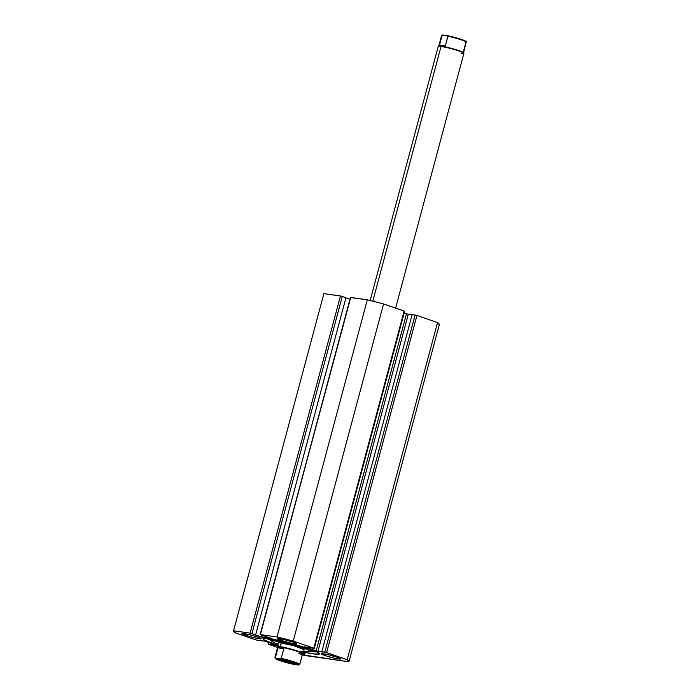 <?xml version="1.0" encoding="UTF-8"?>
<svg xmlns="http://www.w3.org/2000/svg" width="700" height="700" viewBox="0 0 700 700"><rect width="100%" height="100%" fill="white"/><g stroke="black" fill="none" stroke-linecap="round" stroke-linejoin="round"><path stroke-width="1.05" d="M278.162 645.278L273.525 643.746L273.84 642.548L273.525 643.746A29.277 2.704 15 0 1 262.973 638.697A29.277 2.704 15 0 1 279.352 640.579A29.277 2.704 15 0 1 308.989 648.804L318.246 652.601L319.436 654.001L313.294 653.879L303.459 652.041M273.525 643.746L264.267 639.949L263.078 638.549L266.175 638.321A29.277 2.704 -165 0 0 271.74 640.596L267.05 638.733M280.928 640.351A9.958 0.919 15 0 1 277.34 638.628A9.958 0.919 15 0 1 282.905 639.266A9.958 0.919 15 0 1 292.985 642.066L296.537 643.834L291.576 643.274L280.928 640.351L277.375 638.584L282.336 639.144L292.985 642.066A9.958 0.919 15 0 1 296.572 643.79A9.958 0.919 15 0 1 291.007 643.142A9.958 0.919 15 0 1 280.928 640.351L281.304 638.934L280.928 640.351M245.543 635.303A9.958 0.919 15 0 1 241.955 633.587A9.958 0.919 15 0 1 247.52 634.226A9.958 0.919 15 0 1 257.6 637.026L261.152 638.794L254.45 637.84L245.543 635.303L241.99 633.535L248.693 634.489L257.6 637.026A9.958 0.919 15 0 1 261.188 638.741A9.958 0.919 15 0 1 255.623 638.102A9.958 0.919 15 0 1 245.543 635.303L245.919 633.894L245.543 635.303M324.905 655.524A9.958 0.919 15 0 1 321.317 653.809A9.958 0.919 15 0 1 326.891 654.447A9.958 0.919 15 0 1 336.971 657.247L340.524 659.015L333.821 658.061L324.905 655.524L321.352 653.756L328.055 654.71L336.971 657.247A9.958 0.919 15 0 1 340.559 658.962A9.958 0.919 15 0 1 334.985 658.324A9.958 0.919 15 0 1 324.905 655.524L325.281 654.115L324.905 655.524M404.338 311.281L313.81 648.191L314.283 648.428L304.483 646.87L316.155 650.956L406.49 313.819L404.162 313.014L408.293 314.274L406.49 313.819L316.155 650.956L317.957 651.42L408.293 314.274L412.099 314.816L408.293 314.274L317.957 651.42L324.8 652.146L415.135 315.009L324.8 652.146L321.825 651.726L412.16 314.589L416.938 315.473L326.602 652.61L324.8 652.146L347.191 659.715L437.535 322.578L347.191 659.715A59.754 5.521 15 0 1 348.967 661.736A59.754 5.521 15 0 1 348.95 661.789L305.524 655.602A59.754 5.521 15 0 1 302.304 654.815L348.95 661.789L347.191 659.715L326.602 652.61L416.938 315.473L437.535 322.578A59.754 5.521 -165 0 1 439.303 324.599A59.754 5.521 -165 0 1 439.294 324.651L437.535 322.578L416.5 315.324L412.16 314.589L321.825 651.726L323.024 652.137L317.091 651.236L304.955 647.097L314.134 648.314L293.221 641.086L276.981 636.956L260.181 634.576L272.046 638.619L262.762 637.359L250.504 633.194L233.555 630.761L235.314 632.835L255.902 639.94L265.414 641.314L277.874 645.584M314.283 648.428L404.626 311.281L404.145 311.054L313.81 648.191L293.221 641.086L383.556 303.949L404.145 311.054L383.556 303.949L375.375 301.805L367.316 299.81L350.63 297.553M349.974 299.303L345.914 297.894L349.974 299.303M260.137 634.594L350.752 297.447L367.316 299.81L276.981 636.956L260.418 634.594L350.473 297.447L260.137 634.594L272.055 638.636L262.762 637.359L260.96 636.895L261.441 635.11L260.96 636.895L254.66 634.725L255.623 634.856L345.957 297.719L255.623 634.856L251.93 633.587L342.265 296.441L345.957 297.719L341.32 296.161L323.89 293.624L340.463 295.986L250.119 633.124L233.555 630.761L323.89 293.624A59.754 5.521 -165 0 0 323.881 293.668A59.754 5.521 -165 0 0 323.864 293.72M268.704 644.359L277.611 647.43L268.704 644.359M277.672 645.68L268.231 644.149L268.949 642.486L268.502 644.131L271.477 644.551L271.775 643.466L271.477 644.551L272.676 644.962L272.974 643.878L272.676 644.962L277.672 645.68M302.934 652.689L305.139 653.975L301.726 653.712M266.175 638.321L282.783 641.358L308.989 648.804A29.277 2.704 15 0 1 319.533 653.852A29.277 2.704 15 0 1 300.79 651.446M323.89 293.624L233.555 630.761A59.754 5.521 15 0 0 233.537 630.814A59.754 5.521 15 0 0 235.314 632.835L255.902 639.94L264.556 641.13L277.55 645.461M303.249 652.811A9.958 0.919 15 0 1 305.174 653.923A9.958 0.919 15 0 1 302.584 653.861A12.88 1.19 -165 0 0 294.402 650.466A12.88 1.19 -165 0 0 280.429 647.141L280.236 646.66A13.274 1.225 -165 0 0 277.428 646.791L277.707 647.281A12.88 1.19 15 0 1 280.429 647.141A12.88 1.19 15 0 1 294.945 650.633A12.88 1.19 15 0 1 302.488 653.914A12.88 1.19 15 0 1 299.819 653.835L298.104 653.791M262.762 637.359L263.2 635.714L262.762 637.359M340.463 295.986L250.119 633.124L251.93 633.587L342.265 296.441L340.463 295.986M310.993 651.114L316.951 651.928A29.277 2.704 -165 0 1 310.993 651.114M276.981 636.956A59.754 5.521 15 0 1 293.221 641.086L383.556 303.949A59.754 5.521 -165 0 0 367.316 299.81L276.981 636.956M278.425 642.836A13.274 1.225 15 0 1 279.37 642.644L278.425 642.88M272.134 639.135L271.635 641.016A20.317 1.873 15 0 1 273.079 640.719L273.438 639.371L273.079 640.719A20.317 1.873 15 0 1 295.269 645.444A20.317 1.873 15 0 1 310.879 651.534A20.317 1.873 15 0 1 309.435 651.831L303.713 651.087M278.058 644.21L273.166 642.224L271.626 641.077L271.985 640.789L277.296 641.209L287.315 643.326L307.51 649.504L310.887 651.472L309.435 651.831M304.08 649.679L293.685 645.671L279.37 642.644A13.274 1.225 15 0 1 293.877 645.733A13.274 1.225 15 0 1 304.08 649.714L303.056 653.546A13.274 1.225 15 0 0 294.639 650.09A13.274 1.225 15 0 0 280.236 646.66L281.26 642.827L280.429 647.141L283.797 648.69L281.199 658.403A12.88 1.19 15 0 1 293.711 661.736A12.88 1.19 15 0 1 299.723 664.423L302.566 653.826M463.855 53.209L463.575 52.719A12.88 1.19 -165 0 0 454.895 49.324A12.88 1.19 -165 0 0 441.464 46.165L441.061 46.445A13.274 1.225 15 0 1 454.904 49.7A13.274 1.225 15 0 1 463.855 53.209A13.274 1.225 15 0 1 461.055 53.34M395.614 308.105L463.881 53.331A13.274 1.225 -165 0 0 455.464 49.875A13.274 1.225 -165 0 0 441.061 46.445L372.811 301.158L441.061 46.445A13.274 1.225 -165 0 0 438.226 46.454L370.16 300.501M293.142 663.67L292.688 662.541L293.142 663.67L294.805 663.548L291.97 662.288L281.155 659.531A7.962 0.735 15 0 1 289.459 661.491A7.962 0.735 15 0 1 294.831 663.591A7.962 0.735 15 0 1 293.142 663.67A7.962 0.735 15 0 1 284.165 661.509A7.962 0.735 15 0 1 279.501 659.479A7.962 0.735 15 0 1 281.155 659.531L279.493 659.654L282.328 660.914L293.142 663.67M279.055 640.509L277.401 646.669A13.274 1.225 15 0 1 280.236 646.66A13.274 1.225 -165 0 1 295.199 650.256A13.274 1.225 -165 0 1 302.969 653.642L302.488 653.914M280.429 647.141A12.88 1.19 -165 0 0 277.681 647.159L274.846 657.755A12.88 1.19 15 0 1 275.38 657.571L277.979 647.867L280.429 647.141L283.797 648.69L281.199 658.403L276.264 658.227L275.38 657.571L277.979 647.867L283.797 648.69L277.979 647.867L280.429 647.141M299.723 664.361A12.88 1.19 -165 0 0 281.199 658.403L280.035 658.761A12.346 1.137 15 0 1 294.63 662.664A12.346 1.137 15 0 1 298.025 664.974L290.78 663.688L279.668 660.538L275.266 658.332L280.035 658.761L297.229 663.644L298.751 664.405L298.681 664.965L294.262 664.44A12.346 1.137 15 0 1 279.668 660.538A12.346 1.137 15 0 1 276.264 658.227L275.38 657.571M299.819 653.835L301.787 654.903M298.025 664.974L298.611 664.983L298.025 664.974M293.711 664.282L294.262 664.44L293.711 664.282M288.733 661.273A6.641 0.612 15 0 1 285.941 660.529A6.641 0.612 -165 0 0 288.733 661.273M438.314 46.357A13.274 1.225 15 0 1 441.061 46.445L441.464 46.165A12.88 1.19 -165 0 0 438.795 46.086L438.314 46.357M466.436 42.245A12.88 1.19 -165 0 0 460.416 39.559A12.88 1.19 -165 0 0 447.912 36.216L445.314 45.929L441.464 46.165A12.88 1.19 15 0 1 455.438 49.49A12.88 1.19 15 0 1 463.601 52.841L466.209 41.528L460.451 39.069L447.16 35.586M442.094 35.394A12.88 1.19 -165 0 0 441.56 35.578L438.716 46.174A12.88 1.19 15 0 1 441.464 46.165L439.495 45.097L442.207 35.201L447.895 36.015L445.314 45.929L439.495 45.097L442.207 35.201L447.02 35.56L447.912 36.216A12.88 1.19 15 0 1 466.436 42.184M445.314 45.929L441.464 46.165L439.495 45.097L445.314 45.929M465.903 42.429L463.304 52.133M463.032 39.979L459.988 38.929M452.41 36.776L448.691 35.901M465.911 41.72A12.346 1.137 -165 0 0 461.134 39.305A12.346 1.137 -165 0 0 448.639 35.893M447.02 35.56L447.571 35.718M442.671 35.018L443.257 35.026M271.915 639.957A25.935 2.397 15 0 1 268.467 638.566L271.915 639.957M313.014 650.265A25.935 2.397 15 0 1 311.264 650.108L313.014 650.265M310.879 650.991L316.908 651.91A30.537 2.818 15 0 1 311.019 651.017M271.775 640.5A30.537 2.818 15 0 1 266.227 638.33L271.775 640.5M233.537 630.814L323.881 293.668M439.303 324.599L348.967 661.736M310.879 651.534L311.377 649.653M304.447 648.34L304.701 647.386M298.34 665L299.723 664.423M274.846 657.755L275.905 659.032C279.834 660.826 285.898 662.62 294.123 664.414M442.942 35L441.56 35.578"/></g></svg>
